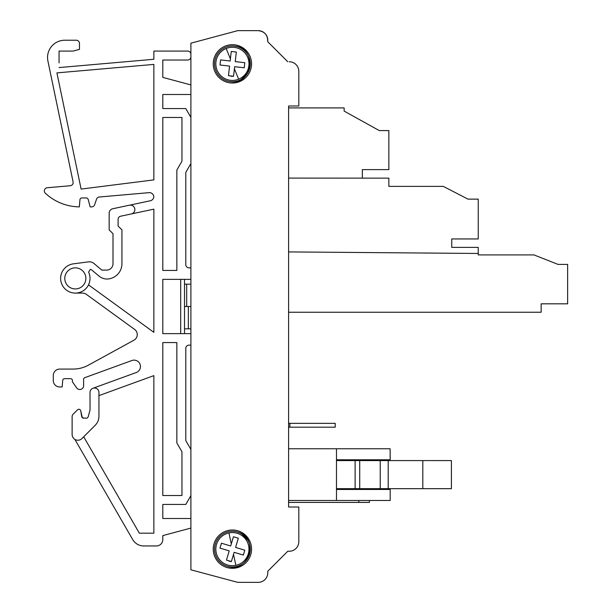 <?xml version="1.0" encoding="UTF-8"?>
<svg xmlns="http://www.w3.org/2000/svg" width="613" height="613" viewBox="0 0 613 613"><rect width="100%" height="100%" fill="white"/><g stroke="black" fill="none" stroke-linecap="round" stroke-linejoin="round"><path stroke-width="0.92" d="M288.593 251.912L478.24 253.468L478.24 254.908L533.954 254.908L558.06 264.41L567.638 264.41L567.638 303.826L541.141 303.826L541.141 312.247L288.593 312.247L288.593 423.353L335.211 423.353L335.211 427.184L288.593 427.184L288.593 448.77L390.121 448.77L390.182 459.781L336.483 459.781L336.483 448.77M478.24 253.468L478.24 247.368L451.743 247.368L451.743 238.947L478.24 238.947L478.24 199.125L467.972 199.125L443.314 186.39L388.849 186.39L388.849 178.153L288.593 178.092M390.182 451.766L390.121 457.068M298.815 97.061L298.815 71.323L298.815 105.995L288.593 105.995L288.593 107.911L344.146 107.911L344.146 111.106L379.271 130.584L388.849 130.584L388.849 169.617L362.344 169.617L362.344 178.092M390.19 457.068L390.19 459.781M390.129 500.492L336.483 500.492L336.483 489.473L390.182 489.473L390.19 500.492M288.593 500.492L336.483 500.492M380.229 488.676L451.413 488.676L451.413 460.578L359.724 460.578L359.724 488.676L380.229 488.676L380.229 460.578M359.724 488.676L336.483 488.676M359.724 460.578L336.483 460.578M422.817 488.676L422.817 460.578M247.836 540.122L241.844 533.961L247.828 540.107M247.828 72.893L241.461 79.261L247.836 72.878M298.815 71.323A9.578 9.578 0 0 0 289.236 61.744L289.336 61.744M287.765 61.744L267.674 41.653L287.765 61.744M258.203 30.65C264.693 31.447 267.85 35.117 267.674 41.653A9.578 9.578 0 0 0 258.203 30.65L237.721 30.65L190.896 43.194L237.721 30.65M237.721 582.35L258.203 582.35A9.578 9.578 0 0 0 267.674 571.347A9.578 9.578 0 0 1 258.203 582.35L237.721 582.35L190.896 569.806L190.896 43.194M288.593 105.995L288.593 507.005L298.815 507.005L298.815 541.677A9.578 9.578 0 0 1 289.236 551.256L287.765 551.256L267.674 571.347L287.765 551.256L289.236 551.256M184.513 328.852L190.896 328.852M188.36 328.852L188.36 306.5M59.055 62.863L59.055 51.086L73.085 51.086L79.475 49.369L79.475 43.423A3.195 3.195 0 0 0 76.28 40.228L64.786 40.228L76.28 40.228M56.909 72.886L81.108 189.08L153.863 179.893L153.863 64.403L56.909 72.886L81.108 189.08L153.863 179.893L153.863 64.403L56.909 72.886M162.805 539.57L162.805 535.601L190.896 528.077L162.805 535.601L162.805 539.57A6.383 6.383 0 0 1 156.415 545.953L143.771 545.953A12.773 12.773 0 0 1 132.707 539.57L74.855 439.36M84.885 377.631L131.887 360.521A6.383 6.383 0 0 1 134.071 360.137A6.383 6.383 0 0 0 131.887 360.521L84.885 377.631A1.916 1.916 0 0 0 83.621 379.432L83.621 385.677A3.831 3.831 0 0 1 76.648 387.868L72.449 381.845L72.449 380.573A1.916 1.916 0 0 0 70.533 378.658L64.626 378.658A1.916 1.916 0 0 0 62.718 380.405L62.143 386.956L59.676 386.956A6.383 6.383 0 0 1 53.293 380.573L53.293 375.462A6.383 6.383 0 0 1 59.676 369.08L73.085 369.08A31.93 31.93 0 0 0 88.433 365.149L133.948 340.192A6.383 6.383 0 0 0 134.63 329.426L86.287 294.309A6.383 6.383 0 0 0 82.54 293.091L75.322 293.091A14.689 14.689 0 0 1 60.664 279.367A14.689 14.689 0 0 1 73.407 263.843L88.456 261.866A7.027 7.027 0 0 1 93.889 263.444L101.819 270.103L93.889 263.444M88.51 284.869L153.863 332.353L153.863 209.148L131.289 213.952A4.467 4.467 0 0 0 130.362 205.11A4.467 4.467 0 0 0 129.435 205.202L150.323 200.765A4.467 4.467 0 0 0 153.848 196.75A4.467 4.467 0 0 0 149.005 192.658L99.306 197.003A3.195 3.195 0 0 0 96.57 199.133L94.624 204.742A3.195 3.195 0 0 1 91.605 206.887L90.172 206.887L88.157 199.371A1.916 1.916 0 0 0 86.303 197.945L81.866 197.945A1.916 1.916 0 0 0 79.958 199.7L79.33 206.887A51.086 51.086 0 0 1 45.362 193.264A3.195 3.195 0 0 1 47.255 187.747L70.242 185.731A3.195 3.195 0 0 0 73.085 181.9L47.906 60.986A17.241 17.241 0 0 1 64.786 40.228M59.055 57.469L59.055 51.086L65.438 51.086M73.062 414.288L77.491 409.867A1.916 1.916 0 0 1 80.763 410.925A1.916 1.916 0 0 0 77.491 409.867L73.062 414.288A3.226 3.226 0 0 0 72.127 416.549L72.127 434.471A5.747 5.747 0 0 0 81.943 438.54L95.207 425.269A12.773 12.773 0 0 0 98.946 416.235L98.946 392.481A4.467 4.467 0 0 0 94.479 388.014A4.467 4.467 0 0 0 90.011 392.481L90.042 409.913L88.188 416.832L87.498 417.859L86.333 418.25L82.334 417.798L80.763 410.925L81.69 416.641L82.334 417.798L83.575 418.25M190.896 284.148L186.681 284.148L186.681 306.5L190.896 306.5M186.681 306.5L184.513 306.5M242.794 76.763A16.566 16.566 0 0 1 238.633 79.207A16.566 16.566 0 0 0 234.296 47.393A16.566 16.566 0 0 0 215.983 66.089A16.566 16.566 0 0 0 238.633 79.207L234.404 68.794L233.545 76.25L228.473 75.667L229.576 66.097L220.006 65.001L220.588 59.921L230.159 61.024L231.262 51.454L236.334 52.036L235.231 61.607L244.802 62.71L244.219 67.782L234.649 66.687L233.545 76.25A12.452 12.452 0 0 1 230.978 76.227M239.706 532.827L241.721 533.885L239.706 532.827M248.725 556.451L247.66 558.466L248.725 556.451M240.618 563.539A16.566 16.566 0 0 1 235.875 565.347A16.566 16.566 0 0 0 237.131 533.264A16.566 16.566 0 0 0 215.845 548.497A16.566 16.566 0 0 0 235.875 565.347L233.515 554.359L231.377 561.554L226.481 560.098L229.224 550.865L219.998 548.122L221.454 543.225L230.687 545.968L233.43 536.735L238.327 538.191L235.584 547.424L244.809 550.175L243.353 555.072L234.12 552.321L231.377 561.554A12.452 12.452 0 0 1 228.856 561.079M232.404 529.992A19.156 19.156 0 0 0 213.247 549.148A19.156 19.156 0 0 0 232.404 568.305A19.156 19.156 0 0 0 251.56 549.148A19.156 19.156 0 0 0 232.404 529.992M232.404 44.695A19.156 19.156 0 0 0 213.247 63.852A19.156 19.156 0 0 0 232.404 83.008A19.156 19.156 0 0 0 251.56 63.852A19.156 19.156 0 0 0 232.404 44.695M249.56 554.175A17.877 17.877 0 0 0 237.499 532.007A17.877 17.877 0 0 0 215.27 544.045A17.877 17.877 0 0 0 227.308 566.282A17.877 17.877 0 0 0 249.522 554.313M250.173 65.836A17.877 17.877 0 0 0 234.45 46.09A17.877 17.877 0 0 0 214.642 61.806A17.877 17.877 0 0 0 230.358 81.613A17.877 17.877 0 0 0 250.158 65.966M230.358 81.613C253.146 85.345 257.483 47.638 234.45 46.09M227.308 566.282C249.1 573.906 259.92 537.532 237.499 532.007A17.877 17.877 0 0 0 215.27 544.045A17.877 17.877 0 0 0 227.308 566.282C249.1 573.906 259.92 537.532 237.499 532.007M190.896 279.359L162.805 279.359L162.805 333.641L190.896 333.641M83.69 436.785L139.343 533.18L153.863 533.18L153.863 375.623L98.946 395.615M131.289 213.952L120.631 216.213A3.195 3.195 0 0 0 118.102 219.339L118.102 226.044L121.933 229.875L121.933 263.72A15.325 15.325 0 0 1 106.915 279.038A12.773 12.773 0 0 1 98.984 276.057L91.552 269.827A1.916 1.916 0 0 0 90.326 269.375L88.594 272.111A14.689 14.689 0 0 1 75.322 293.091A14.689 14.689 0 0 1 60.664 279.367A14.689 14.689 0 0 1 73.407 263.843M162.805 270.425L176.851 270.425L176.851 170.046L181.961 161.196L181.961 117.489L162.805 117.489L162.805 270.425M162.805 342.575L162.805 495.511L181.961 495.511L181.961 451.804L176.851 442.954L176.851 342.575L162.805 342.575M180.682 279.359L180.682 333.641M184.513 279.359L184.513 333.641M112.999 233.706L112.999 263.72A6.383 6.383 0 0 1 112.547 266.065A6.383 6.383 0 0 0 112.999 263.72L112.999 233.706L109.168 229.875L109.168 213.132A4.467 4.467 0 0 1 112.708 208.757L129.435 205.202L112.708 208.757M236.334 52.036L235.231 61.607M220.588 59.921L230.159 61.024L231.262 51.454M228.473 75.667L229.576 66.097L220.006 65.001M244.219 67.782L234.649 66.687M238.327 538.191L235.584 547.424M221.454 543.225L230.687 545.968L233.43 536.735M226.481 560.098L229.224 550.865L219.998 548.122M243.353 555.072L234.12 552.321M75.322 267.866A10.536 10.536 0 0 1 85.858 278.402A10.536 10.536 0 0 1 75.322 288.938A10.536 10.536 0 0 1 64.786 278.402A10.536 10.536 0 0 1 75.322 267.866M112.547 266.065A6.383 6.383 0 0 1 106.608 270.103L101.819 270.103L106.608 270.103A6.383 6.383 0 0 0 108.961 269.651M186.681 284.148L184.513 284.148M86.333 418.25L87.498 417.859L88.188 416.832L90.042 409.913L90.011 392.481M72.127 434.471L72.127 433.276M190.896 267.866L188.98 267.866A3.195 3.195 0 0 1 185.793 264.678L185.793 172.406L190.896 163.556M190.896 117.397L185.793 108.555L162.805 108.555L162.805 94.502L190.896 94.502L162.805 94.502L162.805 108.555M162.805 77.399L190.896 84.923L162.805 77.399L162.805 60.02L162.805 77.399M187.708 60.02L162.805 60.02L187.708 60.02A3.195 3.195 0 0 0 190.896 56.833M153.863 59.277L59.055 67.576L153.863 59.277L153.863 51.086L187.708 51.086A3.195 3.195 0 0 1 190.896 54.273M134.071 360.137A6.383 6.383 0 0 1 136.255 372.52L92.946 388.282L136.255 372.52A6.383 6.383 0 0 0 134.071 360.137M162.805 504.445L162.805 518.498L190.896 518.498L162.805 518.498L162.805 504.445L185.793 504.445L190.896 495.603M190.896 449.444L185.793 440.594L185.793 348.322A3.195 3.195 0 0 1 188.98 345.134L190.896 345.134L188.98 345.134A3.195 3.195 0 0 0 185.793 348.322L185.793 440.594M188.98 267.866A3.195 3.195 0 0 1 185.793 264.678M153.863 51.086L187.708 51.086M79.475 49.369L79.475 43.423M59.676 369.08L73.085 369.08M53.293 375.462L53.293 380.573M156.415 545.953L143.771 545.953M288.593 507.005L288.593 502.407L358.835 502.407L358.835 500.492M298.815 541.677L298.815 517.219M355.119 460.578L355.119 488.676M388.205 488.676L388.205 460.578M336.483 489.473L336.483 459.781M289.872 427.184L289.872 423.353M358.835 502.407L369.432 502.407L369.432 500.492M228.933 532.942L231.285 543.938M226.174 48.504L230.404 58.917"/></g></svg>
